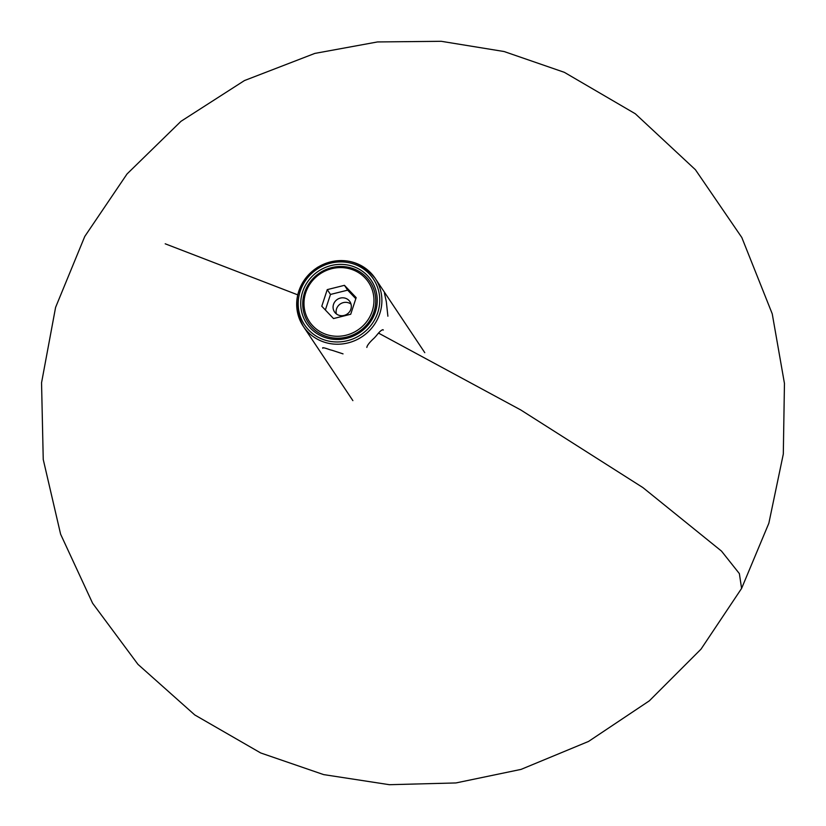 <?xml version="1.0" encoding="UTF-8"?>
<svg xmlns="http://www.w3.org/2000/svg" width="826" height="826" viewBox="0 0 826 826"><rect width="100%" height="100%" fill="white"/><g stroke="black" fill="none" stroke-linecap="round" stroke-linejoin="round"><path stroke-width="1.24" d="M741.593 588.422L739.373 573.616L721.49 551.097L642.907 487.588L520.834 409.995L378.566 333.126L520.834 409.995L642.907 487.588L721.49 551.097L739.373 573.616L741.593 588.422L768.851 523.23L783.306 454.073L784.452 383.429L772.238 313.828L741.82 237.516L695.42 169.722L635.287 113.751L564.344 72.327L504.108 51.532L441.218 41.3L377.503 41.94L314.83 53.411L244.455 80.556L180.997 121.298L127.028 173.976L84.768 236.453L55.59 307.386L41.548 382.789L43.241 459.473L60.608 534.185L92.595 603.228L137.952 664.341L194.781 714.955L260.706 752.961L323.637 774.602L389.397 784.7L455.921 782.945L521.061 769.388L588.566 741.428L649.329 700.84L700.995 649.174L741.593 588.422M297.732 294.851L165.21 243.804L297.732 294.851M308.449 322.914A37.046 35.301 -33.7 0 0 308.459 322.945A37.046 35.301 -33.7 0 0 327.922 336.915A37.046 35.301 -33.7 0 0 368.117 323.09A37.046 35.301 -33.7 0 0 370.089 281.831A37.046 35.301 -33.7 0 0 370.069 281.8M350.874 265.755A38.812 36.994 146.3 0 1 375.345 312.022A38.812 36.994 146.3 0 1 327.086 338.123A38.812 36.994 146.3 0 1 302.615 291.857A38.812 36.994 146.3 0 1 350.874 265.755M343.027 353.869L332.382 350.379A43.21 41.186 146.3 0 1 330.927 350.007A43.21 41.186 146.3 0 1 329.491 349.584C324.473 347.756 322.243 347.323 322.78 348.252L322.646 347.839M387.89 316.203L386.63 304.536A43.21 41.186 146.3 0 0 386.238 301.284L384.42 293.075M366.837 347.426C367.085 345.475 369.511 342.367 374.126 338.123A43.21 41.186 146.3 0 0 376.419 335.614C379.96 331.112 382.262 329.244 383.347 330.018L382.954 329.729M328.098 335.026A35.497 33.825 146.3 0 1 315.615 277.412A35.497 33.825 146.3 0 1 373.218 293.375A35.497 33.825 146.3 0 1 328.098 335.026M344.442 285.331L327.251 289.627L321.789 306.24L333.518 318.557L350.709 314.252L356.171 297.639L344.442 285.331L347.663 290.153L330.472 294.448L325.361 309.987M327.881 336.863A37.046 35.301 146.3 0 1 308.428 322.883A37.046 35.301 146.3 0 1 319.652 272.962A37.046 35.301 146.3 0 1 370.048 281.769A37.046 35.301 146.3 0 1 368.076 323.038A37.046 35.301 146.3 0 1 327.881 336.863M355.82 298.713L347.663 290.153M345.041 298.134A9.262 8.828 -33.7 0 0 334.499 311.908A9.262 8.828 -33.7 0 0 349.408 311.939A9.262 8.828 -33.7 0 0 345.041 298.134M330.472 294.448L327.251 289.627M336.378 313.911A9.262 8.828 146.3 0 1 351.029 304.133M326.043 342.687A43.21 41.186 146.3 0 1 303.338 326.394A43.21 41.186 146.3 0 1 316.43 268.151A43.21 41.186 146.3 0 1 375.241 278.424A43.21 41.186 146.3 0 1 372.939 326.559A43.21 41.186 146.3 0 1 326.043 342.687M326.301 340.498A41.362 39.421 146.3 0 1 311.753 273.354A41.362 39.421 146.3 0 1 378.876 291.96A41.362 39.421 146.3 0 1 326.301 340.498M322.966 347.694L322.78 348.252M382.417 329.76L383.347 330.018M424.77 352.661L375.241 278.424C359.609 259.333 340.333 255.668 317.401 267.418C296.1 283.896 291.413 303.555 303.338 326.394L352.878 400.631"/></g></svg>
